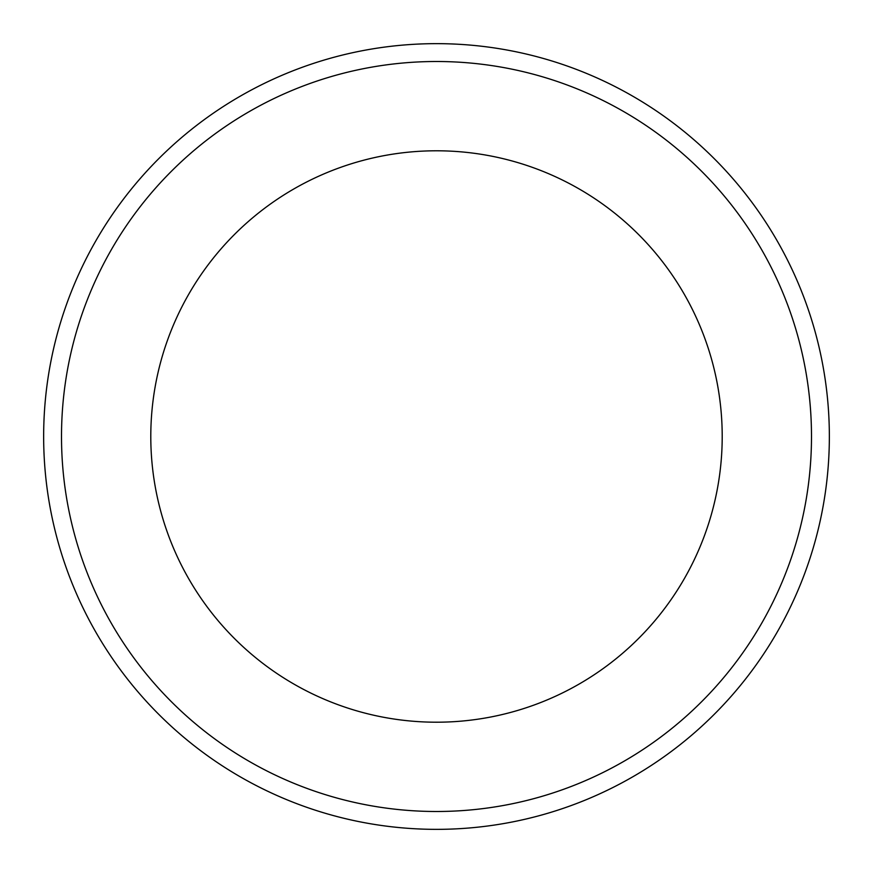 <?xml version="1.0" encoding="UTF-8"?>
<svg xmlns="http://www.w3.org/2000/svg" width="873" height="873" viewBox="0 0 873 873"><rect width="100%" height="100%" fill="white"/><g stroke="black" fill="none" stroke-linecap="round" stroke-linejoin="round"><path stroke-width="1.31" d="M436.5 61.503A374.997 374.997 0 0 1 761.256 623.999A374.997 374.997 0 0 1 111.744 623.999A374.997 374.997 0 0 1 436.5 61.503M436.5 150.789A285.711 285.711 0 0 1 683.93 579.356A285.711 285.711 0 0 1 189.07 579.356A285.711 285.711 0 0 1 436.5 150.789M436.5 43.65A392.85 392.85 0 0 1 776.719 632.925A392.85 392.85 0 0 1 96.281 632.925A392.85 392.85 0 0 1 436.5 43.65"/></g></svg>
